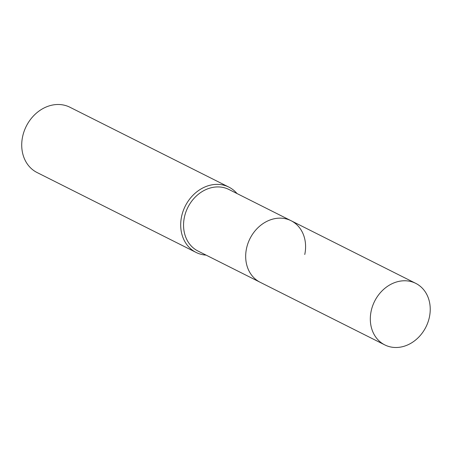 <?xml version="1.0" encoding="UTF-8"?>
<svg xmlns="http://www.w3.org/2000/svg" width="452" height="452" viewBox="0 0 452 452"><rect width="100%" height="100%" fill="white"/><g stroke="black" fill="none" stroke-linecap="round" stroke-linejoin="round"><path stroke-width="0.68" d="M304.761 254.51A34.448 28.708 116.7 0 0 291.099 220.729L228.978 189.512A34.448 28.708 116.7 0 0 184.382 217.288A34.448 28.708 116.7 0 0 198.044 251.069L384.81 344.916A34.448 28.708 116.7 0 0 429.4 317.134A34.448 28.708 116.7 0 0 415.744 283.353A34.448 28.708 116.7 0 0 371.148 311.134A34.448 28.708 116.7 0 0 384.81 344.916M291.099 220.729A34.448 28.708 116.7 0 0 246.509 248.504A34.448 28.708 116.7 0 0 260.166 282.285A34.448 28.708 116.7 0 1 246.509 248.504A34.448 28.708 116.7 0 1 291.099 220.729L415.744 283.353M237.023 193.558A36.544 30.459 116.7 0 0 228.881 187.117A36.544 30.459 116.7 0 0 181.574 216.587A36.544 30.459 116.7 0 0 196.066 252.425A36.544 30.459 116.7 0 0 206.095 255.114M228.881 187.117L69.907 107.237A36.544 30.459 116.7 0 0 22.6 136.707A36.544 30.459 116.7 0 0 37.092 172.545L196.066 252.425"/></g></svg>
